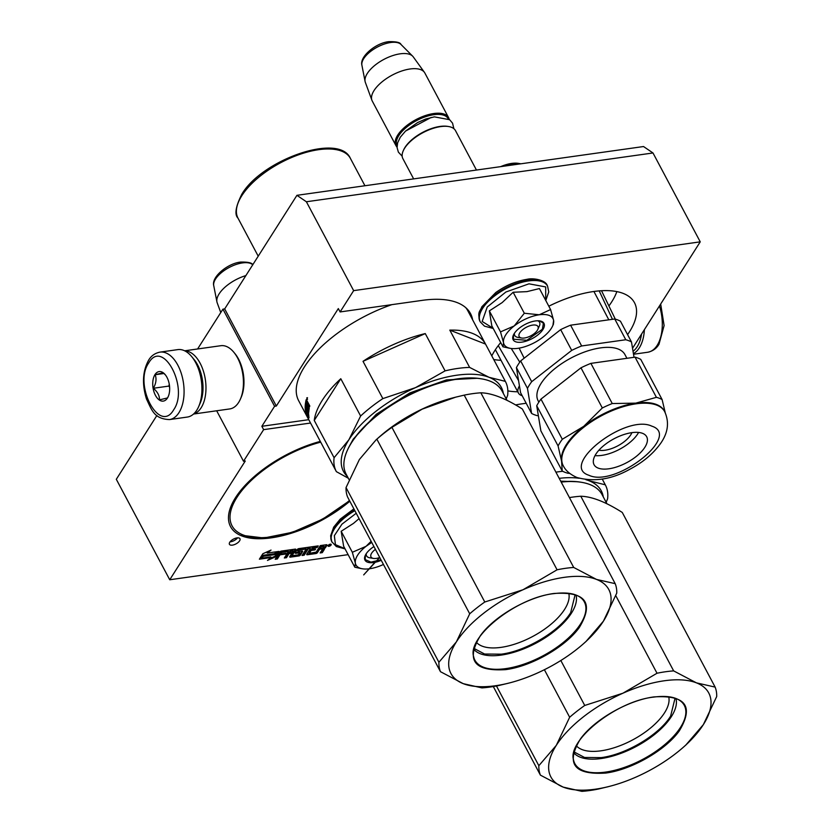 <?xml version="1.0" encoding="UTF-8"?>
<svg xmlns="http://www.w3.org/2000/svg" width="833" height="833" viewBox="0 0 833 833"><rect width="100%" height="100%" fill="white"/><g stroke="black" fill="none" stroke-linecap="round" stroke-linejoin="round"><path stroke-width="1.25" d="M515.575 404.932A96.857 43.972 -28 0 1 522.312 403.797L526.185 403.255M216.674 410.784L243.517 461.263L263.634 429.641L261.854 426.288L274.578 406.285L276.327 406.035L338.323 308.585L340.103 311.938L353.65 290.634L306.388 201.763L652.989 152.97L643.534 146.535L296.933 195.318L224.681 308.908L222.932 309.158L197.598 348.975M348.121 554.653L169.734 579.758L116.308 479.287L156.896 415.469M296.933 195.318L306.388 201.763M276.327 406.035L224.681 308.908M353.65 290.634L700.241 241.841L652.989 152.97M700.241 241.841L632.528 348.288M169.734 579.758L245.266 461.013L243.517 461.263M274.578 406.285L222.932 309.158M340.103 311.938L422.373 300.349A96.857 43.972 -28 0 1 470.53 313.614A96.857 43.972 -28 0 1 472.644 319.851M320.288 441.396A81.957 37.204 152 0 0 235.51 497.645A81.957 37.204 152 0 0 230.543 526.633A81.957 37.204 152 0 0 349.829 501.237M627.582 334.616A81.957 37.204 152 0 0 629.529 331.711A81.957 37.204 152 0 0 634.496 302.723A81.957 37.204 152 0 0 548.812 306.211M500.706 342.561A81.957 37.204 152 0 0 494.74 350.683A81.957 37.204 152 0 0 491.793 355.858M507.859 390.875A81.957 37.204 152 0 0 517.751 391.781M229.793 542.21A5.956 2.707 152 0 0 229.439 544.313A5.956 2.707 152 0 0 234.156 544.699A5.956 2.707 152 0 0 239.602 540.825A5.956 2.707 152 0 0 239.956 538.722A5.956 2.707 152 0 0 235.239 538.337A5.956 2.707 152 0 0 229.793 542.21M328.171 545.459A1.77 0.802 152 0 0 328.067 546.084A1.77 0.802 152 0 0 329.462 546.198A1.77 0.802 152 0 0 331.076 545.053A1.77 0.802 152 0 0 331.19 544.428A1.77 0.802 152 0 0 329.785 544.313A1.77 0.802 152 0 0 328.171 545.459M312.437 548.364L317.227 547.458L318.227 545.886L298.797 548.624A1.281 0.583 152 0 0 297.256 549.541L295.257 552.695A1.281 0.583 152 0 0 295.174 553.143A1.281 0.583 152 0 0 295.809 553.32L299.838 552.841L298.297 554.872L292.06 555.663L295.746 549.749A1.281 0.583 152 0 0 295.83 549.301A1.281 0.583 152 0 0 295.194 549.124L281.387 551.071A1.281 0.583 152 0 0 279.836 551.998L275.213 559.276L277.347 558.974L279.971 554.84L285.573 554.049L286.063 553.279L280.461 554.07L281.814 552.446L288.447 551.508L284.324 557.985L286.469 557.693L289.093 553.56L291.925 553.164L289.79 556.517A1.281 0.583 152 0 0 289.717 556.965A1.281 0.583 152 0 0 290.353 557.142L298.891 555.944A1.281 0.583 152 0 0 300.432 555.017L302.566 551.665A1.281 0.583 152 0 0 302.65 551.207A1.281 0.583 152 0 0 302.015 551.03L298.089 551.498L299.307 549.978L306.169 549.02L302.046 555.496L304.18 555.195L308.304 548.718L310.438 548.416L306.804 554.122A1.281 0.583 152 0 0 306.731 554.57A1.281 0.583 152 0 0 307.367 554.747L315.905 553.549A1.281 0.583 152 0 0 317.446 552.623L319.58 549.27L321.725 548.968A1.281 0.583 152 0 1 322.35 549.145A1.281 0.583 152 0 1 322.277 549.593L320.143 552.945L322.277 552.643L324.287 549.499A1.614 0.739 152 0 0 324.381 548.926A1.614 0.739 152 0 0 323.579 548.708A1.614 0.739 152 0 0 325.526 547.531L326.911 545.365A1.281 0.583 152 0 0 326.984 544.917A1.281 0.583 152 0 0 326.349 544.74L320.33 545.584L316.176 552.123L309.637 553.279L309.095 552.394L312.437 548.364L312.083 547.697L316.873 546.792L317.373 546M309.428 553.216L311.115 550.457L315.072 549.905L315.561 549.124L311.604 549.686L312.083 547.697M278.514 551.477L267.226 553.06L271.037 550.082L262.864 553.726L259.386 559.193L263.52 555.955L274.817 554.372L278.514 551.477M271.173 557.537L267.487 560.422L275.556 556.829L279.003 551.404L274.859 554.643L263.572 556.236L259.865 559.13L271.173 557.537L270.819 556.871L260.989 558.256M263.634 429.641L310.532 423.039M261.854 426.288L308.751 419.686M470.864 316.498A96.857 43.972 152 0 0 469.562 311.979M230.054 541.835A5.956 2.707 152 0 0 237.561 537.847M329.129 545.521A1.77 0.802 152 0 0 329.139 545.521L328.525 546.084L328.181 545.448M323.277 548.031A1.614 0.739 152 0 0 325.172 546.865L326.536 544.73M323.579 548.708L323.225 548.052M322.277 552.643L321.923 551.977L323.922 548.832A1.614 0.739 152 0 0 323.995 548.697M320.643 552.154L321.923 551.977M321.569 548.281A1.281 0.583 -28 0 1 321.996 548.468L322.35 549.145M319.58 549.27L319.226 548.593L320.07 548.478L320.726 546.25L323.558 545.844L323.985 546.51M306.825 554.091A1.281 0.583 152 0 0 307.013 554.08L315.551 552.873A1.281 0.583 152 0 0 317.092 551.956L319.226 548.593M310.438 548.416L310.084 547.75L307.95 548.041L308.304 548.718M304.18 555.195L303.826 554.528L307.95 548.041M302.546 554.705L303.826 554.528M306.169 549.02L305.805 548.343L298.943 549.311L297.87 550.894M289.811 556.486A1.281 0.583 152 0 0 289.999 556.475L298.537 555.267A1.281 0.583 152 0 0 300.078 554.351L302.192 551.019M291.925 553.164L291.581 552.508M289.093 553.56L288.739 552.893L289.582 552.768M286.469 557.693L286.104 557.017L288.739 552.893M284.834 557.194L286.104 557.017M288.447 551.508L288.093 550.842L281.46 551.769L280.107 553.393L280.461 554.07L279.617 554.174L279.971 554.84M285.573 554.049L285.23 553.393M277.347 558.974L276.993 558.308L279.617 554.174M275.713 558.485L276.993 558.308M291.842 555.049L295.371 549.114M295.267 552.664A1.281 0.583 152 0 0 295.455 552.643L299.266 552.112L299.703 552.779M317.227 547.458L316.873 546.792M315.072 549.905L314.718 549.249M311.115 550.457L310.761 549.79M267.226 553.06L266.872 552.394L268.216 551.342M274.817 554.372L274.463 553.695L277.035 551.685M263.52 555.955L263.166 555.288L274.463 553.695M260.583 557.308L263.166 555.288M275.556 556.829L275.202 556.152L277.441 552.623M269.954 558.495L275.202 556.152M289.582 552.789L290.936 551.165L293.258 551.071L292.425 552.383L289.582 552.789L289.228 552.112L290.582 550.488L292.716 550.186L293.143 550.852M329.379 545.959L330.462 544.168M328.525 546.084L329.41 544.47M329.472 544.584L330.597 544.428M321.08 546.917L324.131 546.573L323.266 548.041L320.08 548.489L321.08 546.917L320.726 546.25M329.972 545.021L329.399 545.105L329.837 544.761M641.545 334.106A32.352 18.024 82 0 1 637.214 346.695A32.352 18.024 82 0 1 633.028 351.287M644.388 329.66A34.059 18.972 82 0 1 639.327 347.84A34.059 18.972 82 0 1 633.413 353.598M169.453 419.582L187.31 417.062A34.059 18.972 -98 0 0 196.807 410.138A34.059 18.972 -98 0 0 198.681 406.577L199.285 405.213A32.352 18.024 -98 0 0 192.59 357.701L191.642 356.555A34.059 18.972 -98 0 0 177.814 349.61L159.957 352.13C154.948 353.171 151.179 355.837 148.649 360.127C142.599 371.154 141.881 384.128 146.493 399.049C151.877 410.023 153.886 418.884 169.453 419.582A34.059 18.972 -98 0 0 178.949 412.647A34.059 18.972 -98 0 0 181.365 373.694A34.059 18.972 -98 0 0 159.957 352.13M198.681 406.577A34.059 18.972 -98 0 0 191.642 356.555M173.67 409.794C189.268 387.928 162.799 338.136 148.743 362.896C133.134 384.763 159.613 434.555 173.67 409.794M167.433 398.07A14.9 8.299 -98 0 0 168.256 396.508A14.9 8.299 -98 0 0 165.184 374.631A14.9 8.299 -98 0 0 154.969 374.621A14.9 8.299 -98 0 0 155.459 395.383A14.9 8.299 -98 0 0 167.433 398.07M165.475 374.996L163.174 372.778L155.167 374.725C156.719 378.932 156.104 383.451 153.324 388.272C157.541 391.833 159.603 395.696 159.488 399.871L167.495 397.935L168.308 396.404M155.167 374.725L163.966 373.486M153.324 388.272L168.953 386.075L169.64 387.376M169.234 384.003L168.953 386.075M193.693 413.907A31.925 17.785 -98 0 0 201.169 407.722A31.925 17.785 -98 0 0 203.793 372.434A31.925 17.785 -98 0 0 184.822 350.88M193.548 414.032L229.721 408.941A31.925 17.785 -98 0 0 238.634 402.443A31.925 17.785 -98 0 0 240.393 399.111L241.133 397.414A29.801 16.598 -98 0 0 234.968 353.64L233.792 352.213A31.925 17.785 -98 0 0 220.818 345.705L184.645 350.797M240.393 399.111A31.925 17.785 -98 0 0 233.792 352.213M199.722 404.151A29.801 16.598 -98 0 0 193.308 358.596M537.816 329.431A10.642 4.831 -28 0 0 532.672 325.099A10.642 4.831 152 0 0 520.698 331.607A10.642 4.831 152 0 0 521.635 338.021A10.642 4.831 152 0 0 524.467 338A10.642 4.831 -28 0 0 537.816 329.431L539.347 326.067M403.318 150.617L403.703 149.773A28.947 13.141 152 0 1 440.011 126.439A28.947 13.141 -28 0 1 447.696 126.387L448.602 126.533A29.801 13.526 -28 0 0 440.699 126.595A29.801 13.526 152 0 0 403.318 150.617A29.801 13.526 152 0 0 402.891 158.655L413.647 178.887M448.602 126.533A29.801 13.526 -28 0 1 455.516 130.677L476.455 170.047M448.196 118.723A28.947 13.141 -28 0 0 433.774 114.715A28.947 13.141 152 0 0 405.942 127.73A28.947 13.141 152 0 0 397.07 145.91M449.185 119.369A29.801 13.526 -28 0 0 448.571 117.609A29.801 13.526 -28 0 0 433.754 113.527A29.801 13.526 152 0 0 405.14 126.887A29.801 13.526 152 0 0 395.946 145.588A29.801 13.526 152 0 0 397.049 147.087M361.897 65.203C359.45 56.488 376.11 42.806 388.969 41.65C396.352 41.546 400.35 42.473 400.965 44.441A22.324 10.142 -28 0 0 390.698 42.504A22.324 10.142 -28 0 0 370.362 51.615A22.324 10.142 -28 0 0 361.897 65.203L365.093 81.467A27.187 12.339 152 0 1 375.391 64.912A27.187 12.339 152 0 1 400.152 53.822A27.187 12.339 -28 0 1 412.658 56.175A27.187 12.339 -28 0 1 413.262 56.883L424.434 72.346A29.801 13.526 -28 0 0 410.065 68.983A29.801 13.526 152 0 0 382.118 81.79A29.801 13.526 152 0 0 371.914 100.272A29.801 13.526 152 0 0 372.257 101.043L395.946 145.588M424.434 72.346A29.801 13.526 -28 0 1 424.882 73.065L448.571 117.609M365.093 81.467A27.187 12.339 152 0 0 365.343 82.363L371.914 100.272M375.423 549.374A10.642 4.831 152 0 0 373.476 558.422A10.642 4.831 152 0 0 376.297 558.402A10.642 4.831 -28 0 0 379.754 557.516M245.881 275.588A27.187 12.339 152 0 0 216.924 301.869A27.187 12.339 152 0 0 217.174 302.764L220.766 312.562M503.496 342.561L500.508 331.888L514.2 325.942A27.676 12.568 152 0 0 503.496 342.561L503.549 342.873A27.676 12.568 -28 0 0 510.556 348.381A27.676 12.568 -28 0 0 517.616 348.371L518.178 348.288A27.676 12.568 -28 0 0 542.689 337.365L543.189 336.969A27.676 12.568 152 0 0 551.321 328.348A27.676 12.568 152 0 0 552.602 326.026A27.676 12.568 152 0 0 553.612 320.393L553.05 324.485M552.602 326.026L553.456 324.152M520.167 337.532A14.046 6.383 -28 0 1 514.742 335.47A14.046 6.383 -28 0 1 514.45 333.21M537.837 320.778A14.046 6.383 -28 0 1 539.545 322.277A14.046 6.383 -28 0 1 538.701 327.244M493.126 328.296L482.161 321.444L487.253 306.981L505.902 291.998L528.986 283.824L545.688 286.927L545.698 300.338M542.918 329.535A17.451 7.924 -28 0 1 522.864 341.967A17.451 7.924 -28 0 1 513.409 335.033A17.451 7.924 -28 0 1 514.211 333.575A17.451 7.924 -28 0 1 539.94 320.934A17.451 7.924 -28 0 1 542.918 329.535M513.149 292.258L524.311 313.25L514.2 325.942C522.166 319.914 530.517 316.186 539.243 314.77L550.592 309.553L539.43 288.562L526.945 291.633L513.149 292.258L502.143 302.608L489.346 310.886L491.803 325.818L502.965 346.809L503.549 342.873M524.311 313.25L539.243 314.77C547.708 313.77 552.498 315.645 553.612 320.393L550.592 309.553M509.504 348.204L502.965 346.809M489.346 310.886L500.508 331.888M539.701 320.903L543.428 323.225L542.398 329.243L526.831 340.301L513.357 339.208L513.524 334.814M371.997 557.933A14.046 6.383 -28 0 1 366.572 555.871A14.046 6.383 -28 0 1 366.281 553.612M344.956 548.697L335.428 544.647L334.335 535.671L341.946 524.176L356.222 513.263M381.243 560.328A17.451 7.924 -28 0 1 365.25 555.434A17.451 7.924 -28 0 1 366.051 553.976A17.451 7.924 -28 0 1 373.934 546.563M359.075 518.626L353.473 523.395L341.176 531.287L343.633 546.219L354.806 567.211L355.389 563.275L352.338 552.279L366.031 546.333L371.737 542.429M371.122 541.283L366.031 546.333A27.676 12.568 152 0 0 355.337 562.962M369.134 568.814A27.676 12.568 -28 0 1 362.386 568.783A27.676 12.568 -28 0 1 355.389 563.275M369.456 568.772L370.008 568.689A27.676 12.568 -28 0 0 383.451 564.462M361.335 568.606L354.806 567.211M341.176 531.287L352.338 552.279M380.983 559.818L370.956 562.129L365.187 559.609L365.354 555.215M477.444 378.276L446.436 379.9L409.898 392.905L376.245 414.303L353.213 439.158L349.235 446.446M363.021 361.324L425.267 333.575A95.785 43.483 152 0 0 363.021 361.324L382.847 398.611L415.511 387.637A89.402 40.588 -28 0 1 489.033 377.297L469.635 367.415A95.785 43.483 -28 0 0 445.093 370.862L415.511 387.637A89.402 40.588 -28 0 0 348.892 439.762A89.402 40.588 152 0 0 347.34 476.403M425.267 333.575L445.093 370.862M449.81 330.118L485.524 344.081A95.785 43.483 152 0 0 449.81 330.118L469.635 367.415M485.524 344.081L505.35 381.368L489.033 377.297A89.402 40.588 -28 0 1 503.34 393.457M505.35 381.368A95.785 43.483 -28 0 1 505.444 381.545A95.785 43.483 -28 0 1 507.651 395.311L506.225 398.882M340.791 378.723A95.785 43.483 152 0 0 322.267 400.309A95.785 43.483 152 0 0 314.26 420.426L340.791 378.723L360.616 416.011L348.892 439.762L334.085 457.713A95.785 43.483 152 0 0 336.293 471.488A95.785 43.483 152 0 0 336.386 471.655L348.319 478.236M360.616 416.011A95.785 43.483 -28 0 1 382.847 398.611M314.26 420.426L334.085 457.713M336.293 471.488L308.481 419.155A95.785 43.483 152 0 0 308.824 419.822L308.699 419.593A95.785 43.483 152 0 1 308.397 418.989L307.013 416.323A95.785 43.483 152 0 0 307.616 417.552L298.651 400.704A95.785 43.483 152 0 1 304.462 366.822A95.785 43.483 -28 0 1 391.864 304.649M465.782 307.679A95.785 43.483 -28 0 1 467.813 310.761L505.444 381.545M310.459 422.893L309.897 421.81A95.785 43.483 152 0 0 309.907 421.873A95.785 43.483 152 0 0 310.157 422.331M307.616 417.552A95.785 43.483 152 0 0 308.033 418.291M306.388 399.621L309.772 405.91L309.553 406.806L308.304 404.442L308.897 404.255M308.148 404.224L308.71 404.036L308.522 404.9M308.304 404.442L307.762 405.161L309.22 408.399A95.785 43.483 152 0 0 308.762 411.898L308.793 411.596M308.762 411.898L306.325 406.712M306.679 406.619L307.346 407.858M308.429 409.898L308.876 410.731M305.898 406.879L308.71 413.043L306.2 408.337M305.846 408.482A95.785 43.483 152 0 0 305.94 410.721L306.596 411.96L307.283 411.669M306.627 410.502L306.513 410.544A95.785 43.483 152 0 0 306.596 411.96M306.783 410.742L308.699 414.667A95.785 43.483 152 0 0 309.012 417.822L308.96 417.531M309.012 417.822L307.71 415.167M307.533 415.25A95.785 43.483 152 0 0 307.721 416.208L306.742 414.365M306.575 414.438A95.785 43.483 152 0 0 307.138 416.219L307.835 417.572A95.785 43.483 152 0 1 307.315 415.969L307.971 417.208A95.785 43.483 152 0 0 308.491 418.812L307.138 416.24M305.576 411.19L305.503 411.221A95.785 43.483 152 0 0 306.669 415.49L306.856 415.396M305.503 411.221L308.189 416.073L308.772 415.938M308.283 416.156A95.785 43.483 152 0 1 308.075 414.022L308.449 413.866M308.075 414.022L307.575 412.231M307.2 412.387A95.785 43.483 152 0 0 307.315 413.782L307.283 413.491M307.065 411.762L307.356 412.314M307.075 413.574L305.95 410.773M306.169 399.684A95.785 43.483 152 0 0 305.649 402.141L308.481 407.639A95.785 43.483 152 0 0 308.158 410.003L307.273 408.493A95.785 43.483 152 0 1 307.45 406.962L306.794 405.723A95.785 43.483 152 0 0 306.617 407.254L305.971 405.879A95.785 43.483 152 0 1 306.2 404.078L305.534 402.839A95.785 43.483 152 0 0 305.336 410.065L305.878 409.836M306.127 403.943A94.941 43.097 152 0 0 305.992 405.702M305.982 405.963A94.941 43.097 152 0 0 305.961 406.858M305.649 402.141L306.554 402.131M306.752 400.225A94.941 43.097 152 0 0 306.419 401.881M308.158 410.003L308.928 409.721A94.941 43.097 152 0 1 309.158 407.899M307.45 403.807L307.877 404.609M307.065 414.969A95.785 43.483 152 0 1 306.867 414.011L307.502 414.772M307.096 403.922A95.785 43.483 152 0 1 307.367 402.683L306.679 401.589A95.785 43.483 152 0 0 306.44 402.683L307.096 403.922L307.866 403.661A94.941 43.097 152 0 1 308.012 402.953M306.815 401.641L307.408 401.454M307.398 406.858A94.941 43.097 152 0 0 307.387 406.973L306.742 405.598M306.877 399.548L307.242 398.32L307.138 399.465M307.512 397.674L306.763 397.903L307.242 398.32M307.054 416.292L306.669 415.49M305.649 410.898L305.336 410.065M308.824 419.822A95.785 43.483 152 0 0 309.449 420.925M307.387 399.382L306.794 398.112L307.533 399.34M508.546 683.175L498.582 685.559A97.919 44.451 -28 0 1 481.943 687.902L463.263 683.664A89.402 40.588 -28 0 0 509.577 682.904A89.402 40.588 -28 0 0 536.775 673.314A89.402 40.588 -28 0 0 583.818 643.43A89.402 40.588 -28 0 0 603.404 621.189A89.402 40.588 152 0 0 596.511 579.424A89.402 40.588 152 0 0 522.989 589.764L557.079 569.793A97.919 44.451 152 0 1 573.708 567.45L596.511 579.424L615.191 583.652A97.919 44.451 152 0 1 616.753 593.106L603.404 621.189L585.943 641.545M583.818 643.43L586.286 641.243M391.926 427.36L484.785 602.009A97.919 44.451 152 0 0 469.708 613.806L376.849 439.158A97.919 44.451 152 0 1 391.926 427.36L422.133 409.17L455.724 397.143L464.21 395.134A97.919 44.451 152 0 1 480.849 392.801C491.949 393.082 505.777 398.486 522.333 409.003L615.191 583.652M573.708 567.45L480.849 392.801M557.079 569.793L464.21 395.134M484.785 602.009L522.989 589.764A89.402 40.588 152 0 0 456.369 641.889L469.708 613.806M440.459 671.69A97.919 44.451 -28 0 1 438.908 662.245L456.369 641.889A89.402 40.588 -28 0 0 463.263 683.664L440.459 671.69L347.6 497.041A97.919 44.451 -28 0 1 346.039 487.586L359.387 459.504L376.11 439.803L379.359 436.929A88.34 40.109 152 0 1 452.715 397.924L455.172 397.289M438.908 662.245L346.039 487.586M481.62 378.869L480.714 378.713A87.486 39.713 152 0 0 351.807 442.052A87.486 39.713 -28 0 0 347.777 449.404L347.392 450.236A88.34 40.109 -28 0 1 351.453 442.823A88.34 40.109 152 0 1 481.62 378.869A88.34 40.109 152 0 1 502.101 391.125L507.005 400.34M349.1 479.693L346.101 474.071A88.34 40.109 -28 0 1 347.392 450.236M476.434 642.378A52.614 23.886 152 0 0 501.039 647.366A52.614 23.886 -28 0 0 549.416 625.541A52.614 23.886 -28 0 0 568.762 593.294M473.831 649.365A58.164 26.406 152 0 0 501.216 655.092A58.164 26.406 -28 0 0 554.924 630.779A58.164 26.406 -28 0 0 576.009 595.043M505.662 669.628C473.998 671.585 465.595 660.246 480.443 635.6C494.229 616.212 528.351 596.688 554.112 593.46C585.766 591.503 594.168 602.842 579.32 627.488C565.545 646.877 531.412 666.4 505.662 669.628M575.114 594.71L570.667 612.651C559.464 631.195 526.164 651.104 501.195 654.176L484.587 654.03L474.06 648.449M379.713 557.433L363.688 574.895L373.83 563.566M524.165 358.18L519.115 348.142M608.902 305.95A79.822 36.235 152 0 0 616.847 291.602M500.633 166.652A25.115 11.402 -28 0 1 518.334 163.362L520.615 163.747A27.25 12.37 -28 0 1 520.896 163.799M504.392 166.121A27.25 12.37 -28 0 1 520.615 163.747M519.438 385.866A21.283 9.663 152 0 0 518.397 392.999A21.283 9.663 152 0 0 522.166 395.685M519.782 362.136L511.243 348.486M593.919 291.477L608.819 319.82M612.453 319.31L599.208 290.894M493.74 359.533A79.822 36.235 152 0 0 501.008 360.283M569.699 473.383L567.919 473.238A63.433 28.801 -28 0 1 564.889 472.269A63.433 28.801 -28 0 1 562.223 471.009L540.867 430.848L536.723 405.765A63.433 28.801 152 0 1 540.961 399.111L562.306 439.272L583.756 426.329L602.321 407.972L580.965 367.811L540.961 399.111M531.6 413.439L527.466 388.345L516.418 367.582L520.563 392.666L531.6 413.439A63.433 28.801 152 0 0 534.276 414.688A63.433 28.801 152 0 0 537.306 415.667L538.337 415.521M625.791 339.749L614.754 318.987A63.433 28.801 -28 0 1 620.45 321.205L631.487 341.978A63.433 28.801 152 0 0 625.791 339.749L581.642 345.966A63.433 28.801 152 0 0 571.709 350.391L560.661 329.629L520.656 360.928A63.433 28.801 152 0 0 516.418 367.582M571.709 350.391L531.693 381.691L520.656 360.928M631.487 341.978L634.028 357.305M614.754 318.987L570.595 325.193A63.433 28.801 152 0 0 560.661 329.629M581.642 345.966L570.595 325.193M531.693 381.691A63.433 28.801 152 0 0 527.466 388.345M626.926 358.305L624.958 354.619A49.168 22.324 -28 0 0 618.19 349.037A49.168 22.324 152 0 0 563.223 362.605A49.168 22.324 152 0 0 538.128 400.788L538.847 402.141M631.914 432.639A21.283 9.663 -28 0 1 617.784 445.853A21.283 9.663 -28 0 1 598.927 450.184M638.599 432.431A29.801 13.526 -28 0 1 595.022 455.609M642.576 433.347A29.801 13.526 -28 0 1 646.679 436.731A29.801 13.526 -28 0 1 631.476 459.868A29.801 13.526 -28 0 1 598.156 468.094A29.801 13.526 152 0 1 594.054 464.71A29.801 13.526 152 0 1 609.267 441.563A29.801 13.526 152 0 1 642.576 433.347M664.703 411.679A57.477 26.094 152 0 0 656.789 405.15A57.477 26.094 152 0 0 592.544 421.009A57.477 26.094 152 0 0 563.212 465.647C565.545 470.53 570.126 474.487 576.967 477.507C594.231 482.192 611.974 479.371 630.206 469.052C639.307 464.22 651.26 456.401 660.673 443.343C668.097 432.691 669.44 422.144 664.703 411.679L664.349 411.013A57.477 26.094 -28 0 0 656.435 404.484A57.477 26.094 152 0 0 635.766 403.141L656.404 397.331A63.433 28.801 152 0 1 659.434 398.299A63.433 28.801 -28 0 1 662.11 399.559L665.255 412.783M562.223 471.009L561.588 461.18A57.477 26.094 152 0 1 583.756 426.329A57.477 26.094 152 0 1 635.766 403.141L612.255 403.547L590.899 363.375A63.433 28.801 152 0 0 580.965 367.811M656.404 397.331L635.048 357.159L590.899 363.375M662.11 399.559L640.754 359.387A63.433 28.801 -28 0 0 635.048 357.159M562.306 439.272A63.433 28.801 152 0 0 558.079 445.926L536.723 405.765M563.212 465.647L562.858 464.97A57.477 26.094 152 0 1 561.588 461.18L558.079 445.926M612.255 403.547A63.433 28.801 152 0 0 602.321 407.972M577.394 481.724L560.703 481.182M559.193 478.34A89.402 40.588 -28 0 1 579.143 478.267M585.849 479.683A89.402 40.588 -28 0 1 588.983 480.735L586.578 479.756M555.903 472.155A95.785 43.483 -28 0 1 562.723 471.291M605.299 484.816A95.785 43.483 -28 0 1 605.393 484.993L602.217 479.017L605.299 484.816L588.983 480.735A89.402 40.588 -28 0 1 603.279 496.905M605.393 484.993A95.785 43.483 -28 0 1 607.601 498.759L606.164 502.33M608.496 786.623L598.521 789.007A97.919 44.451 -28 0 1 581.882 791.35L563.202 787.112A89.402 40.588 -28 0 0 609.517 786.352A89.402 40.588 -28 0 0 636.724 776.762A89.402 40.588 -28 0 0 683.768 746.878A89.402 40.588 -28 0 0 703.344 724.637A89.402 40.588 152 0 0 696.45 682.862A89.402 40.588 152 0 0 622.928 693.212L657.018 673.241A97.919 44.451 152 0 1 673.658 670.898L696.45 682.862L715.13 687.1A97.919 44.451 152 0 1 716.692 696.555L703.344 724.637L685.882 744.994M683.768 746.878L686.236 744.692M560.828 660.507L584.735 705.457A97.919 44.451 152 0 0 569.657 717.255L544.386 669.722M673.658 670.898L580.788 496.239A97.919 44.451 152 0 0 569.428 497.593M657.018 673.241L615.795 595.71M715.13 687.1L622.272 512.451C605.726 501.935 591.899 496.53 580.788 496.239M584.735 705.457L622.928 693.212A89.402 40.588 152 0 0 556.309 745.337L569.657 717.255M540.409 775.138A97.919 44.451 -28 0 1 538.847 765.694L556.309 745.337A89.402 40.588 -28 0 0 563.202 787.112L540.409 775.138L493.303 686.548M538.847 765.694L496.468 685.986M606.945 503.788L602.04 494.573A88.34 40.109 152 0 0 581.569 482.317L580.653 482.161A87.486 39.713 152 0 0 561.078 481.88M581.569 482.317A88.34 40.109 152 0 0 561.192 482.088M576.374 745.827A52.614 23.886 152 0 0 600.978 750.814A52.614 23.886 -28 0 0 649.355 728.979A52.614 23.886 -28 0 0 668.701 696.732M573.77 752.813A58.164 26.406 152 0 0 601.155 758.54A58.164 26.406 -28 0 0 654.863 734.227A58.164 26.406 -28 0 0 675.948 698.491M605.601 773.076C573.947 775.034 565.545 763.694 580.382 739.048C594.168 719.66 628.301 700.136 654.051 696.909C685.705 694.951 694.118 706.29 679.27 730.937C665.484 750.325 631.352 769.848 605.601 773.076M675.063 698.158L670.617 716.099C659.413 734.644 626.104 754.552 601.134 757.624L584.537 757.478L573.999 751.897M326.911 545.365L326.567 544.73M325.526 547.531L325.172 546.865M324.287 549.499L323.922 548.832M321.725 548.968L321.371 548.312M317.446 552.623L317.092 551.956M315.905 553.549L315.551 552.873M307.367 554.747L307.013 554.08M299.307 549.978L298.943 549.311M298.787 550.29L298.433 549.624M298.12 551.352L297.756 550.675M302.566 551.665L302.233 551.019M300.432 555.017L300.078 554.351M298.891 555.944L298.537 555.267M290.353 557.142L289.999 556.475M281.814 552.446L281.46 551.769M281.304 552.748L280.95 552.081M295.746 549.749L295.413 549.114M292.091 555.507L291.737 554.84M299.63 552.779L299.266 552.112M295.809 553.32L295.455 552.643M312.958 548.062L312.604 547.396M309.449 553.07L309.095 552.394M323.912 546.521L323.558 545.844M290.425 551.467L290.061 550.8M290.936 551.165L290.582 550.488M293.07 550.863L292.716 550.186M659.455 305.961A34.059 18.972 82 0 1 657.185 345.331A34.059 18.972 82 0 1 647.678 352.255L633.517 354.254M431.202 117.443L405.515 131.104M216.924 301.869L213.727 285.604A22.324 10.142 -28 0 1 222.192 272.016A22.324 10.142 -28 0 1 242.528 262.905A22.324 10.142 -28 0 1 252.743 264.79M528.309 280.315A38.099 17.295 -28 0 1 547.25 285.532C545.834 280.19 533.318 277.66 526.966 279.336C516.273 281.023 505.87 285.427 495.77 292.539L481.849 306.763C480.172 311.792 477.163 311.105 479.964 321.309A38.099 17.295 -28 0 1 491.73 297.391A38.099 17.295 -28 0 1 528.309 280.315M493.219 328.473L484.483 326.151L480.287 321.913A38.099 17.295 -28 0 1 492.043 297.995A38.099 17.295 -28 0 1 528.632 280.919A38.099 17.295 -28 0 1 547.573 286.136L547.25 285.532M345.049 548.874L336.324 546.552L331.805 541.71A38.099 17.295 -28 0 1 354.535 510.088M332.117 542.304A38.099 17.295 -28 0 1 354.858 510.691M237.999 218.152A63.652 28.895 -28 0 1 241.851 195.64A63.652 28.895 -28 0 1 300.015 154.292A63.652 28.895 -28 0 1 350.391 158.385C339.146 132.291 261.76 159.915 241.809 194.245C235.624 206.636 234.354 214.612 237.999 218.152L258.22 256.189M582.038 598.823A61.986 28.145 -28 0 1 568.127 638.297A61.986 28.145 -28 0 1 505.714 668.628A61.986 28.145 -28 0 1 473.602 656.487C467.292 636.87 516.491 597.542 553.872 593.627C567.315 591.919 576.696 593.648 582.038 598.823M588.962 475.289C615.254 487.846 681.956 435.659 651.781 426.142C625.489 413.595 558.776 465.782 588.962 475.289M320.705 442.156A80.249 36.433 152 0 0 242.924 489.283A80.249 36.433 152 0 0 243.101 534.942A80.249 36.433 152 0 0 349.423 500.477M681.977 702.271A61.986 28.145 -28 0 1 668.066 741.745A61.986 28.145 -28 0 1 605.653 772.076A61.986 28.145 -28 0 1 573.541 759.925C567.231 740.318 616.43 700.98 653.822 697.075C667.254 695.368 676.646 697.096 681.977 702.271M298.089 551.498L297.735 550.832M292.06 555.663L291.706 554.986M299.838 552.841L299.484 552.164M324.131 546.573L323.766 545.907M293.278 550.915L292.924 550.249M660.684 304.035L664.109 325.578L658.997 344.258C656.456 348.558 652.687 351.224 647.678 352.255M521.635 338.021L518.001 337.417M400.965 44.441L412.658 56.175M373.476 558.422L369.831 557.818M213.727 285.604C211.28 276.879 227.95 263.207 240.81 262.051C248.192 261.947 252.18 262.874 252.795 264.842M480.287 321.913L479.964 321.309M545.792 300.515L548.749 291.925L547.573 286.136M510.556 348.381L508.526 348.048M331.805 541.71L330.628 535.879L333.679 527.164L340.187 519.157L353.89 508.859M362.386 568.783L360.366 568.439M453.87 128.688L452.548 123.159L449.643 119.713L434.378 116.859L425.59 119.057L417.614 122.555L405.546 131.073L400.329 137.164L397.622 142.839L397.081 147.587L398.372 152.116L402.162 156.188M364.937 185.749L350.391 158.385M509.577 682.904L507.068 683.549M518.397 392.999L495.385 349.704M615.295 319.133L601.509 290.727M518.574 380.619L498.28 345.622M241.435 535.255L263.915 538.003L292.498 532.277L322.704 519.126L349.558 500.727M609.517 786.352L607.018 786.998"/></g></svg>

